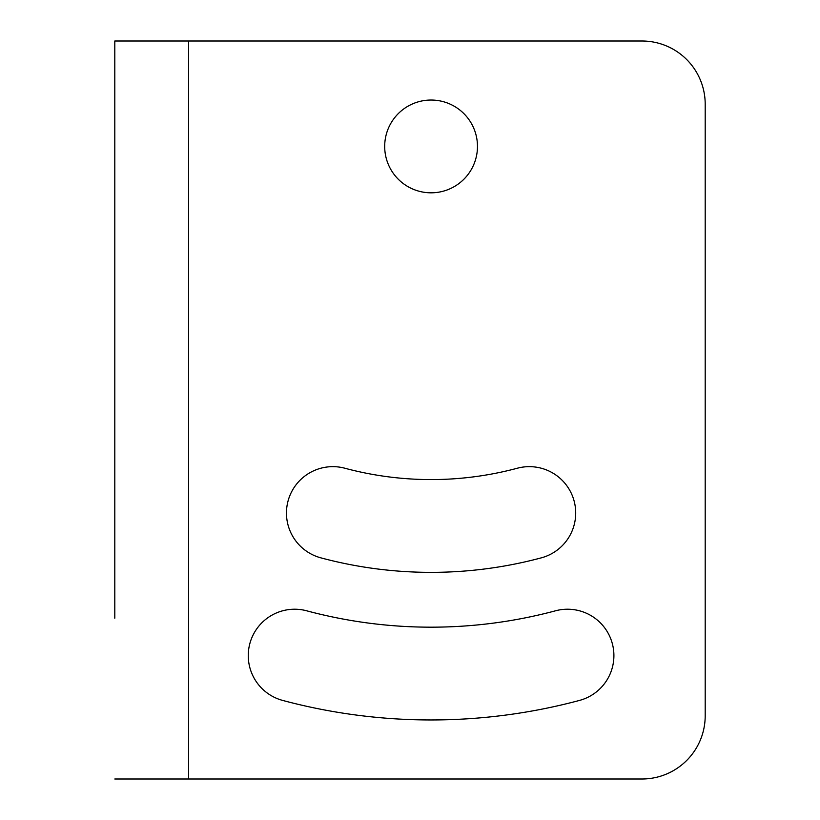 <?xml version="1.0" encoding="UTF-8"?>
<svg xmlns="http://www.w3.org/2000/svg" width="820" height="820" viewBox="0 0 820 820"><rect width="100%" height="100%" fill="white"/><g stroke="black" fill="none" stroke-linecap="round" stroke-linejoin="round"><path stroke-width="1.23" d="M114.8 779L641.947 779A63.253 63.253 0 0 0 705.2 715.747L705.2 104.253A63.253 63.253 0 0 0 641.947 41L114.8 41L114.8 618.198M384.693 146.431A46.391 46.391 0 0 1 454.28 106.251A46.391 46.391 0 0 1 454.28 186.601A46.391 46.391 0 0 1 384.693 146.431M306.659 610.797A480.756 480.756 0 0 0 555.509 610.797A46.391 46.391 0 0 1 612.325 643.608A46.391 46.391 0 0 1 579.525 700.413A573.528 573.528 0 0 1 282.644 700.413A46.391 46.391 0 0 1 249.844 643.608A46.391 46.391 0 0 1 306.659 610.797M344.861 468.23A333.156 333.156 0 0 0 517.317 468.23A46.391 46.391 0 0 1 574.123 501.03A46.391 46.391 0 0 1 541.323 557.846A425.928 425.928 0 0 1 320.845 557.846A46.391 46.391 0 0 1 288.045 501.03A46.391 46.391 0 0 1 344.861 468.23M188.6 41L188.6 779"/></g></svg>
